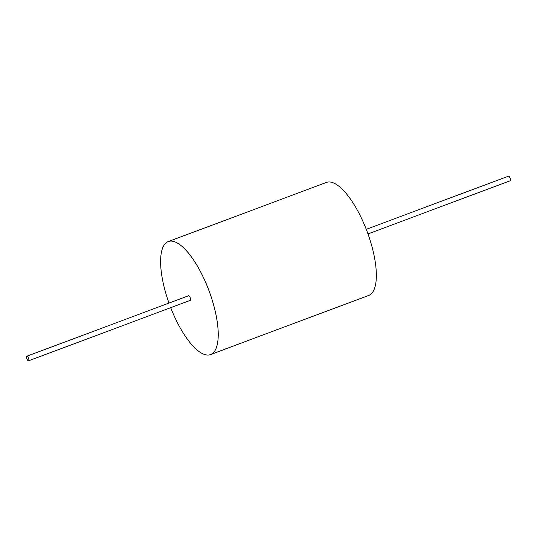 <?xml version="1.0" encoding="UTF-8"?>
<svg xmlns="http://www.w3.org/2000/svg" width="537" height="537" viewBox="0 0 537 537"><rect width="100%" height="100%" fill="white"/><g stroke="black" fill="none" stroke-linecap="round" stroke-linejoin="round"><path stroke-width="0.81" d="M190.232 300.378A2.457 0.852 -110.5 0 0 190.273 300.364A2.457 0.852 -110.5 0 0 190.232 297.827A2.457 0.852 -110.5 0 0 188.601 295.753A2.457 0.852 -110.5 0 0 188.554 295.766A2.457 0.852 -110.5 0 0 188.534 295.78M170.706 307.681A60.332 20.909 -110.5 0 0 209.531 354.876A60.332 20.909 -110.5 0 0 210.544 354.574A60.332 20.909 -110.5 0 0 209.524 292.168A60.332 20.909 -110.5 0 0 169.303 241.254A60.332 20.909 -110.5 0 0 168.289 241.556A60.332 20.909 -110.5 0 0 168.987 303.083M210.551 354.574A60.332 20.909 -110.5 0 0 210.564 354.568A60.332 20.909 -110.5 0 0 209.544 292.162A60.332 20.909 -110.5 0 0 169.316 241.247A60.332 20.909 -110.5 0 0 168.309 241.549A60.332 20.909 -110.5 0 0 168.296 241.549L168.309 241.549A60.332 20.909 69.5 0 1 169.316 241.247A60.332 20.909 69.5 0 1 209.544 292.162A60.332 20.909 69.5 0 1 210.564 354.568L210.544 354.574M252.323 338.941L257.599 336.907M252.927 338.686L253.645 338.464M244.993 341.653L249.618 339.894M510.11 180.794A2.457 0.852 -110.5 0 0 510.15 180.781A2.457 0.852 -110.5 0 0 510.11 178.237A2.457 0.852 -110.5 0 0 508.472 176.17A2.457 0.852 -110.5 0 0 508.432 176.183A2.457 0.852 -110.5 0 0 508.391 176.196M28.528 360.83A2.457 0.852 -110.5 0 0 28.568 360.817A2.457 0.852 -110.5 0 0 28.528 358.28A2.457 0.852 -110.5 0 0 26.89 356.206A2.457 0.852 -110.5 0 0 26.85 356.219A2.457 0.852 -110.5 0 0 26.89 358.763A2.457 0.852 -110.5 0 0 28.528 360.83M168.309 241.549L326.422 182.439A60.332 20.909 69.5 0 1 327.429 182.137A60.332 20.909 69.5 0 1 367.657 233.051A60.332 20.909 69.5 0 1 368.677 295.457L210.564 354.568M224.735 349.225L226.03 348.788M229.245 347.567L231.024 346.922M236.649 344.747L242.959 342.458M248.107 340.492L248.946 340.223M255.256 337.82L256.552 337.377M270.554 332.061L275.602 330.255M269.534 332.524L266.231 333.752M259.901 336.055L266.218 333.719M245.02 341.646L246.503 341.136M230.165 347.197L233.28 346.003M224.204 349.426L227.084 348.318M235.877 345.063L237.992 344.271M242.946 342.418L244.275 341.847M269.52 332.484L272.615 331.329M275.588 330.215L276.944 329.637M259.129 336.37L261.244 335.578M510.15 180.781L367.973 233.931M28.568 360.817L190.273 300.364M253.786 338.411L253.451 338.538M26.85 356.219L188.554 295.766M508.432 176.183L366.254 229.333"/></g></svg>

